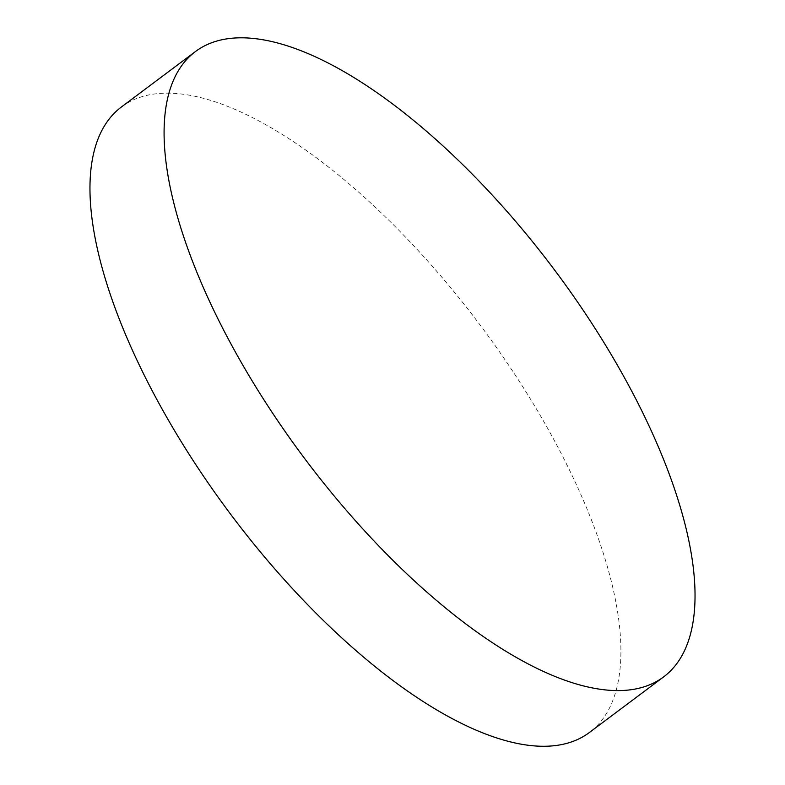 <?xml version="1.0" encoding="UTF-8"?>
<svg xmlns="http://www.w3.org/2000/svg" width="785" height="785" viewBox="0 0 785 785"><rect width="100%" height="100%" fill="white"/><g stroke="black" fill="none" stroke-linecap="round" stroke-linejoin="round"><path stroke-width="0.59" stroke-dasharray="3.92 2.94" d="M121.263 107.103A390.596 156.49 -126.8 0 1 559.558 450.364A390.596 156.49 -126.8 0 1 589.613 732.336"/><path stroke-width="1.18" d="M259.678 39.25A390.596 156.49 -126.8 0 1 633.681 394.845A390.596 156.49 -126.8 0 1 663.737 676.817A390.596 156.49 -126.8 0 1 599.436 689.152A390.596 156.49 -126.8 0 1 225.442 333.556A390.596 156.49 -126.8 0 1 195.386 51.584A390.596 156.49 -126.8 0 1 259.678 39.25M663.737 676.817L589.613 732.336A390.596 156.49 -126.8 0 1 151.319 389.075A390.596 156.49 -126.8 0 1 121.263 107.103L195.386 51.584"/></g></svg>
